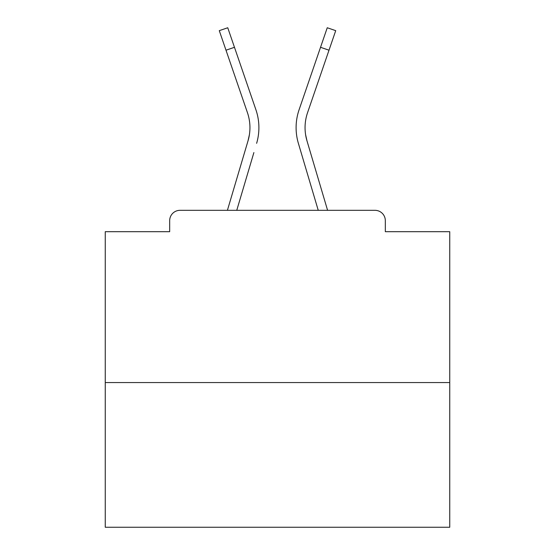 <?xml version="1.0" encoding="UTF-8"?>
<svg xmlns="http://www.w3.org/2000/svg" width="555" height="555" viewBox="0 0 555 555"><rect width="100%" height="100%" fill="white"/><g stroke="black" fill="none" stroke-linecap="round" stroke-linejoin="round"><path stroke-width="0.83" d="M385.323 231.685L385.323 220.661L385.323 231.685L449.744 231.685L449.744 527.25L105.256 527.25L105.256 231.685L169.677 231.685L169.677 220.661L169.677 231.685M449.744 382.568L105.256 382.568M385.323 220.661A10.337 10.337 0 0 0 374.986 210.324L180.014 210.324A10.337 10.337 0 0 0 169.677 220.661M374.986 210.324L331.238 210.324M223.762 210.324L180.014 210.324M249.396 134.712L248.036 140.776L249.396 134.712M236.756 210.324L253.885 152.569M245.296 150.023L227.411 210.324L245.296 150.023M305.604 134.712L306.964 140.776L305.604 134.712M301.115 152.569L298.375 143.322A55.118 55.118 0 0 1 299.089 109.751L327.249 27.75L335.719 30.657L307.56 112.658A46.162 46.162 0 0 0 306.964 140.776L327.589 210.324M307.56 112.658A46.162 46.162 0 0 0 305.056 127.65A46.162 46.162 0 0 1 307.56 112.658A46.162 46.162 0 0 0 305.056 127.65A46.162 46.162 0 0 1 307.56 112.658A46.162 46.162 0 0 0 305.056 127.65A46.162 46.162 0 0 1 307.56 112.658A46.162 46.162 0 0 0 305.056 127.65A46.162 46.162 0 0 1 307.56 112.658A46.162 46.162 0 0 0 305.056 127.65A46.162 46.162 0 0 1 307.56 112.658A46.162 46.162 0 0 0 305.056 127.65A46.162 46.162 0 0 1 307.56 112.658A46.162 46.162 0 0 0 305.056 127.65A46.162 46.162 0 0 1 307.56 112.658A46.162 46.162 0 0 0 305.056 127.65A46.162 46.162 0 0 1 307.56 112.658A46.162 46.162 0 0 0 305.056 127.65A46.162 46.162 0 0 1 307.56 112.658A46.162 46.162 0 0 0 305.056 127.65A46.162 46.162 0 0 1 307.56 112.658A46.162 46.162 0 0 0 305.056 127.65A46.162 46.162 0 0 1 307.56 112.658A46.162 46.162 0 0 0 305.056 127.65A46.162 46.162 0 0 1 307.56 112.658A46.162 46.162 0 0 0 305.056 127.65A46.162 46.162 0 0 1 307.56 112.658A46.162 46.162 0 0 0 305.056 127.65A46.162 46.162 0 0 1 307.56 112.658A46.162 46.162 0 0 0 305.056 127.65A46.162 46.162 0 0 1 307.56 112.658A46.162 46.162 0 0 0 305.056 127.65A46.162 46.162 0 0 1 307.56 112.658A46.162 46.162 0 0 0 305.056 127.65A46.162 46.162 0 0 1 307.56 112.658A46.162 46.162 0 0 0 305.056 127.65A46.162 46.162 0 0 1 307.56 112.658A46.162 46.162 0 0 0 305.056 127.65A46.162 46.162 0 0 1 307.56 112.658A46.162 46.162 0 0 0 305.056 127.65A46.162 46.162 0 0 1 307.56 112.658A46.162 46.162 0 0 0 305.056 127.65A46.162 46.162 0 0 1 307.56 112.658A46.162 46.162 0 0 0 305.056 127.65A46.162 46.162 0 0 1 307.56 112.658A46.162 46.162 0 0 0 305.056 127.65A46.162 46.162 0 0 1 307.56 112.658A46.162 46.162 0 0 0 305.056 127.65A46.162 46.162 0 0 1 307.56 112.658A46.162 46.162 0 0 0 305.056 127.65A46.162 46.162 0 0 1 307.56 112.658A46.162 46.162 0 0 0 305.056 127.65A46.162 46.162 0 0 1 307.56 112.658A46.162 46.162 0 0 0 305.056 127.65A46.162 46.162 0 0 1 307.56 112.658A46.162 46.162 0 0 0 305.056 127.65A46.162 46.162 0 0 1 307.56 112.658A46.162 46.162 0 0 0 305.056 127.65A46.162 46.162 0 0 1 307.56 112.658A46.162 46.162 0 0 0 305.056 127.65A46.162 46.162 0 0 1 307.56 112.658A46.162 46.162 0 0 0 305.056 127.65A46.162 46.162 0 0 1 307.56 112.658A46.162 46.162 0 0 0 305.056 127.65A46.162 46.162 0 0 1 307.56 112.658A46.162 46.162 0 0 0 305.056 127.65A46.162 46.162 0 0 1 307.56 112.658A46.162 46.162 0 0 0 305.056 127.65A46.162 46.162 0 0 1 307.56 112.658A46.162 46.162 0 0 0 305.056 127.65A46.162 46.162 0 0 1 307.56 112.658A46.162 46.162 0 0 0 305.056 127.65A46.162 46.162 0 0 1 307.56 112.658A46.162 46.162 0 0 0 305.056 127.65A46.162 46.162 0 0 1 307.56 112.658A46.162 46.162 0 0 0 305.056 127.65A46.162 46.162 0 0 1 307.56 112.658A46.162 46.162 0 0 0 305.056 127.65A46.162 46.162 0 0 1 307.56 112.658A46.162 46.162 0 0 0 305.056 127.65A46.162 46.162 0 0 1 307.56 112.658A46.162 46.162 0 0 0 305.056 127.65A46.162 46.162 0 0 1 307.56 112.658A46.162 46.162 0 0 0 305.056 127.65A46.162 46.162 0 0 1 307.56 112.658A46.162 46.162 0 0 0 305.056 127.65M225.996 50.207L219.28 30.657L227.751 27.75L234.467 47.3L225.996 50.207L247.44 112.658A46.162 46.162 0 0 1 248.036 140.776L227.411 210.324M256.625 143.322A55.118 55.118 0 0 0 255.91 109.751L234.467 47.3M255.91 109.751L246.323 81.835M247.44 112.658A46.162 46.162 0 0 1 249.944 127.65M318.244 210.324L298.375 143.322M299.089 109.751L308.677 81.835M329.004 50.207L320.533 47.3"/></g></svg>
